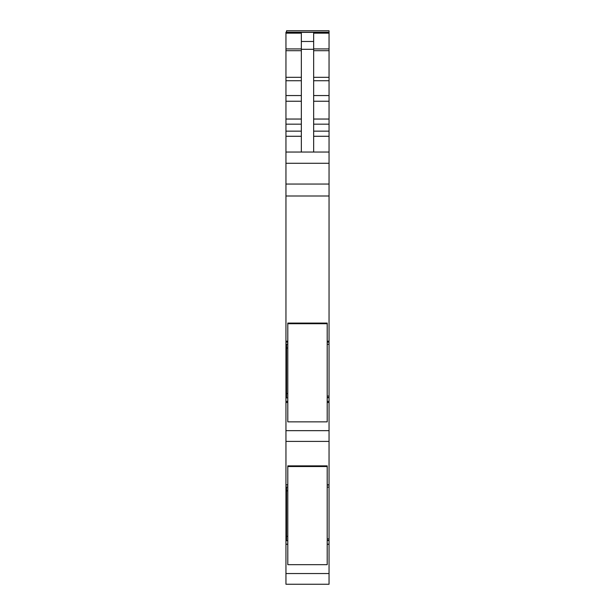 <?xml version="1.0" encoding="UTF-8"?>
<svg xmlns="http://www.w3.org/2000/svg" width="615" height="615" viewBox="0 0 615 615"><rect width="100%" height="100%" fill="white"/><g stroke="black" fill="none" stroke-linecap="round" stroke-linejoin="round"><path stroke-width="0.92" d="M329.048 30.75L286.567 30.75L329.048 30.75L329.048 77.321L313.658 77.321M313.658 80.734L329.048 80.734L329.048 77.321M329.048 80.734L329.048 131.149L313.658 131.149M329.048 152.043L285.952 152.043L285.952 163.283L329.048 163.283L329.048 131.149M329.048 163.283L329.048 344.292L327.203 344.277L329.048 344.292L329.048 396.075L327.203 396.075M327.203 402.464L329.048 402.464L329.048 396.075M329.048 402.464L329.048 487.134L327.203 487.118L329.048 487.134L329.048 538.909L327.203 538.909M327.203 544.298L329.048 544.298L329.048 538.909M329.048 544.298L329.048 584.25L285.952 584.25L285.952 573.541L329.048 573.541M286.567 30.75L286.567 32.226M329.048 32.226L285.952 32.226L285.952 48.923L301.342 48.923M301.342 152.043L301.342 33.156L285.952 33.156M301.342 41.474L313.658 41.474L313.658 33.156L329.048 33.156M285.952 163.283L285.952 341.21L287.797 341.21M329.048 184.054L285.952 184.054L329.048 184.054M327.203 341.21L329.048 341.21M285.952 341.21L285.952 342.171L287.797 342.171M287.797 401.357L285.952 401.357L285.952 342.171M285.952 401.357L285.952 402.464L287.797 402.464M285.952 402.464L285.952 441.409L329.048 441.409M285.952 441.409L285.952 484.805L287.797 484.805M327.203 484.805L329.048 484.805M285.952 484.805L287.797 485.012M287.797 544.198L285.952 544.198L285.952 485.012M285.952 544.198L287.797 544.298M285.952 544.298L285.952 573.541M285.952 152.043L285.952 131.149L301.342 131.149M285.952 48.923L285.952 131.149M285.952 540.308L286.567 540.308L285.952 540.308M285.952 487.118L286.567 487.134M285.952 397.467L286.567 397.467L285.952 397.467M313.658 41.474L313.658 152.043M287.797 397.874L286.567 397.874L286.567 393.531L287.797 393.531M287.797 348.005L286.567 348.005L286.567 393.531M286.567 348.005L286.567 344.177L287.797 344.177M287.797 540.708L286.567 540.708L286.567 536.365L287.797 536.365M287.797 490.839L286.567 490.839L286.567 536.365M286.567 490.839L286.567 487.019L287.797 487.019M287.797 466.524L287.797 465.878L327.203 465.878L327.203 564.662L287.797 564.662L287.797 466.524L327.203 466.524M287.797 323.721L287.797 323.075L327.203 323.075L327.203 421.859L287.797 421.859L287.797 323.721L327.203 323.721M285.952 32.364L329.048 32.364M313.658 48.923L329.048 48.923M313.658 50.714L329.048 50.714M329.048 95.556L313.658 95.556M313.658 101.244L329.048 101.244M329.048 119.041L313.658 119.041M313.658 124.169L329.048 124.169M313.658 136.276L329.048 136.276M285.952 196.001L329.048 196.001M327.203 342.171L329.048 342.171M286.567 344.277L285.952 344.292M327.203 397.467L329.048 397.467L327.203 397.467M329.048 397.651L327.203 397.651M327.203 397.697L329.048 397.697M286.567 397.697L285.952 397.697M329.048 401.357L327.203 401.357M285.952 430.654L329.048 430.654M327.203 485.012L329.048 485.012M327.203 540.308L329.048 540.308L327.203 540.308M329.048 540.493L327.203 540.493M327.203 540.539L329.048 540.539M286.567 540.539L285.952 540.539M329.048 544.198L327.203 544.198M301.342 49.308L313.658 49.308M285.952 397.651L286.567 397.651M285.952 540.493L286.567 540.493M285.952 136.276L301.342 136.276M285.952 124.169L301.342 124.169M285.952 119.041L301.342 119.041M285.952 101.244L301.342 101.244M285.952 95.556L301.342 95.556M285.952 80.734L301.342 80.734M285.952 77.321L301.342 77.321M285.952 50.714L301.342 50.714M285.952 539.27L286.567 539.27M285.952 487.503L286.567 487.503M285.952 396.437L286.567 396.437M285.952 344.669L286.567 344.669M327.203 344.292L329.048 344.292M327.203 487.134L329.048 487.134"/></g></svg>
